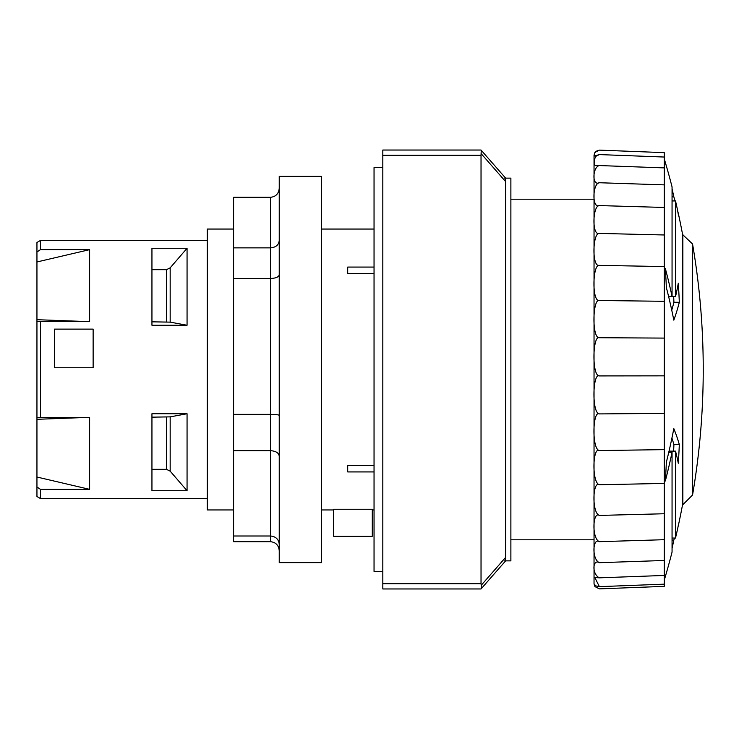 <?xml version="1.0" encoding="UTF-8"?>
<svg xmlns="http://www.w3.org/2000/svg" width="739" height="739" viewBox="0 0 739 739"><rect width="100%" height="100%" fill="white"/><g stroke="black" fill="none" stroke-linecap="round" stroke-linejoin="round"><path stroke-width="1.11" d="M504.811 560.873L510.88 560.873L510.88 178.127L504.811 178.127A8.757 5.265 48.8 0 1 505.615 181.6L505.615 557.4A8.757 5.265 -48.8 0 1 504.811 560.873A8.757 5.265 -48.8 0 0 505.615 557.4L481.237 585.26L481.034 583.699L382.82 583.699L382.82 588.965L481.034 588.965M481.237 585.26L481.237 588.724L505.615 560.873M270.456 541.696L233.589 541.696L233.589 197.304L270.456 197.304L270.456 541.696C275.776 542.241 278.705 545.253 279.24 550.731M279.24 544.329C278.705 539.276 275.776 536.496 270.456 535.997L233.589 535.997M279.24 456.102C278.705 452.813 275.776 451.012 270.456 450.679L233.589 450.679M279.24 415.401C278.705 414.773 275.776 414.422 270.456 414.357L233.589 414.357M279.24 274.871C278.705 277.06 275.776 278.261 270.456 278.483L233.589 278.483M279.24 240.572C278.705 244.997 275.776 247.426 270.456 247.87L233.589 247.87M279.24 188.269C278.705 193.747 275.776 196.759 270.456 197.304M279.24 520.856L279.24 562.628L321.373 562.628L321.373 176.372L279.24 176.372L279.24 520.856M374.045 471.925L347.709 471.925L347.709 465.616L374.045 465.616M374.045 273.384L347.709 273.384L347.709 267.075L374.045 267.075M333.668 509.254L372.29 509.254L372.29 536.292L333.668 536.292L333.668 509.254M382.82 571.404L374.045 571.404L374.045 167.596L382.82 167.596M382.82 583.699L382.82 150.035L481.034 150.035M54.51 367.745L54.51 329.123L93.132 329.123L93.132 367.745L54.51 367.745M151.948 417.166L170.173 416.87L187.059 413.748L187.059 490.724L170.173 471.159L166.451 469.311L151.948 469.311M187.059 490.724L151.948 490.724L151.948 413.748L187.059 413.748M89.622 489.347L36.95 477.034L36.95 419.309L89.622 417.341L89.622 489.347L40.46 489.347L36.95 487.01L36.95 477.034M36.95 419.309L36.95 417.72L40.46 417.341L89.622 417.341M207.253 498.548L40.46 498.548L40.46 489.347M40.46 249.653L89.622 249.653L89.622 321.659L36.95 319.691L36.95 251.99L40.46 249.653L40.46 240.452L207.253 240.452M89.622 321.659L40.46 321.659L36.95 321.28L36.95 319.691M40.46 417.341L40.46 321.659M187.059 325.252L151.948 325.252L151.948 248.276L187.059 248.276L187.059 325.252L170.173 322.13L151.948 321.834M36.95 251.99L36.95 242.484L40.46 240.452M40.46 498.548L36.95 496.516L36.95 487.01M151.948 269.689L166.451 269.689L170.173 267.841L187.059 248.276M36.95 261.966L89.622 249.653M36.95 417.72L36.95 321.28M233.589 509.956L207.253 509.956L207.253 229.044L233.589 229.044M382.82 155.301L481.034 155.301L481.237 150.276L505.615 178.127M481.034 155.301L481.034 583.699M692.554 243.999A742.658 742.658 0 0 1 692.554 495.001L692.554 243.999L682.346 234.309M692.554 495.001L682.873 504.691L682.873 234.309M664.259 301.161L664.259 586.36A173903.032 173828.578 180 0 0 599.375 588.872L594.904 586.59L594.036 583.699L594.036 155.301L594.904 152.41L599.375 150.128L596.197 151.227L594.821 152.936L594.138 155.606L594.248 156.095L599.375 154.58L596.197 156.086L594.821 158.506L594.138 163.033L594.276 164.843L595.579 165.591L599.375 165.554C592.604 166.82 591.671 186.45 599.375 182.736C592.604 183.217 591.671 208.934 599.375 205.581C592.604 205.276 591.671 236.295 599.375 233.413C592.604 232.323 591.671 267.703 599.375 265.375A173903.023 82507.9 0 0 0 664.259 266.567L664.259 268.414M664.259 580.18A735.462 735.462 0 0 0 672.056 552.098L672.056 452.259A725.753 671.363 180 0 1 665.322 480.987A707.205 665.913 180 0 0 666.338 462.281A724.913 655.253 0 0 0 673.82 428.62A724.913 310.066 -0 0 1 679.307 444.545A720.165 678.116 -0 0 1 678.3 463.251A721.661 342.388 180 0 0 675.511 451.123L675.511 538.047A735.462 735.462 0 0 0 677.22 530.602A721.661 342.388 180 0 0 678.3 525.429A720.165 170.275 -0 0 0 678.873 523.092A735.462 735.462 0 0 0 682.346 505.79L682.346 233.21A735.462 735.462 0 0 0 679.27 217.811A720.165 129.057 180 0 0 678.3 214.402A721.661 378.959 0 0 0 675.954 202.855A735.462 735.462 0 0 0 675.511 200.953L675.511 296.644A721.661 378.959 0 0 0 678.3 283.222A720.165 691.131 180 0 1 679.307 302.279A724.913 347.857 180 0 1 673.82 320.153A724.913 635.993 180 0 0 666.338 287.48A707.205 678.698 0 0 0 665.322 268.414A725.753 654.089 -0 0 1 672.056 296.404L672.056 186.902A735.462 735.462 0 0 0 668.795 174.607M674.495 538.047A724.913 376.853 -0 0 1 673.82 540.089A724.913 619.254 180 0 1 672.056 548.421M677.534 210.255A724.913 412.436 180 0 1 679.307 217.959A720.165 129.057 180 0 0 679.27 217.811M668.795 174.616A725.753 574.415 180 0 0 665.322 162.58A707.205 126.738 -0 0 1 665.867 164.27A707.205 126.738 -0 0 1 666.208 165.545M672.056 188.759A724.913 596.151 -0 0 1 673.82 196.768A724.913 412.436 180 0 1 675.058 200.953M682.346 505.568L682.346 233.432M673.82 196.768L672.056 196.768M672.056 296.404L668.583 296.404M675.511 451.123L670.097 451.123L670.097 452.259M679.307 444.545L673.922 444.545A714.789 673.044 -0 0 1 673.626 451.123M671.917 438.088A719.564 307.775 -0 0 1 673.922 444.545M679.307 302.279L673.922 302.279A719.564 345.298 180 0 1 671.742 310.131M673.682 296.644A714.789 685.968 180 0 1 673.922 302.279M675.511 296.644L670.097 296.404M673.82 540.089L672.056 540.089M672.056 452.259L668.777 452.259M599.375 150.128A173903.032 173828.578 0 0 0 664.259 152.64L664.259 338.092A173903.032 25174.257 -0 0 1 599.375 337.732C591.671 338.758 592.604 297.974 599.375 300.505C591.671 302.205 592.604 263.537 599.375 265.375M664.259 234.974A173903.023 107837.18 -0 0 1 599.375 233.413M664.259 207.456A173903.032 129889.873 0 0 1 599.375 205.581M664.259 184.87A173903.032 147995.937 0 0 1 599.375 182.736M664.259 167.892A173903.032 161605.213 -0 0 1 599.375 165.554M664.259 157.037A173903.032 170304.204 -0 0 1 599.375 154.58M594.904 586.59L594.156 584.281L596.197 585.999L599.375 586.655L594.821 577.492L599.375 577.833C591.671 574.083 592.604 558.536 599.375 562.693C591.671 559.294 592.604 537.262 599.375 541.678C591.671 538.731 592.604 510.898 599.375 515.425C591.671 513.032 592.604 480.23 599.375 484.747C591.671 482.964 592.604 446.199 599.375 450.559C591.671 449.451 592.604 409.84 599.375 413.914C591.671 413.517 592.604 372.253 599.375 375.92C591.671 376.234 592.604 334.582 599.375 337.732M664.259 584.161A173903.032 172071.263 0 0 0 599.375 586.655M664.259 575.45A173903.032 165085.653 0 0 0 599.375 577.833M664.259 560.476A173903.023 153083.989 0 0 0 599.375 562.693M664.259 539.701A173903.023 136430.956 -0 0 0 599.375 541.678M664.259 513.753A173903.032 115632.531 -0 0 0 599.375 515.425M664.259 483.426A173903.032 91320.678 -0 0 0 599.375 484.747M664.259 449.635A173903.032 64234.083 -0 0 0 599.375 450.559M664.259 413.406A173903.032 35195.771 -0 0 0 599.375 413.914M664.259 375.846A173903.032 5088.061 -0 0 0 599.375 375.92M599.375 300.505A173903.023 54671.663 180 0 0 664.259 301.3M166.451 417.166L166.451 469.311M170.173 471.159L170.173 416.87M166.451 269.689L166.451 321.834M170.173 322.13L170.173 267.841M481.237 153.74L505.615 181.6M374.045 229.044L321.373 229.044M374.045 509.956L372.29 509.956M333.668 509.956L321.373 509.956M510.88 539.803L594.036 539.803M510.88 199.197L594.036 199.197M682.873 504.691L682.346 504.691M665.867 164.27A735.462 735.462 0 0 0 664.259 158.82M675.511 538.047L672.056 538.047M675.511 200.953L672.056 200.953"/></g></svg>
